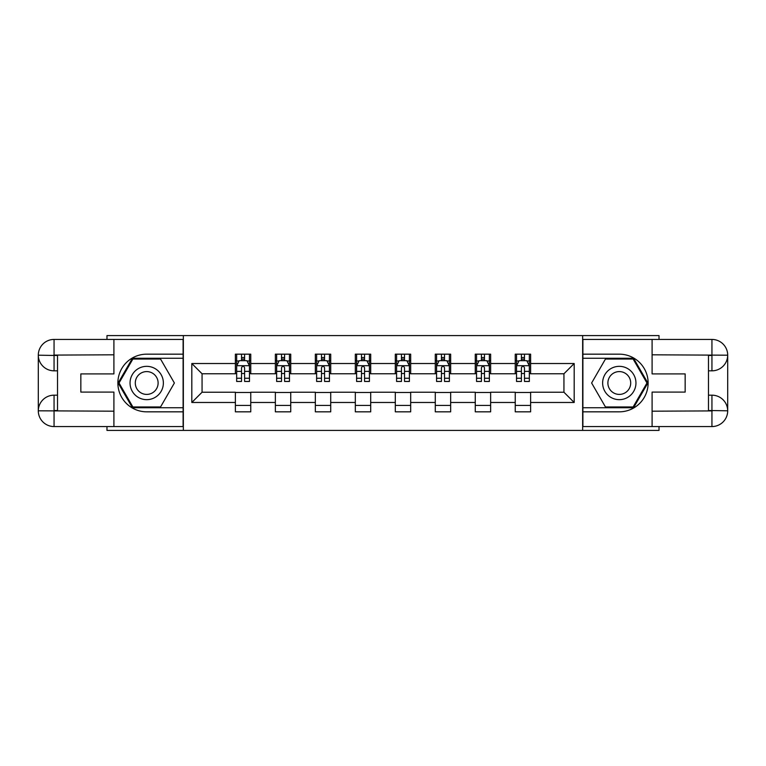 <?xml version="1.0" encoding="UTF-8"?>
<svg xmlns="http://www.w3.org/2000/svg" width="766" height="766" viewBox="0 0 766 766"><rect width="100%" height="100%" fill="white"/><g stroke="black" fill="none" stroke-linecap="round" stroke-linejoin="round"><path stroke-width="1.15" d="M106.981 426.566L106.981 430.415L659.019 430.415L659.019 426.566M659.019 339.434L659.019 335.585L582.648 335.585L582.648 430.415M582.648 335.585L106.981 335.585L106.981 339.434M183.352 430.415L183.352 335.585M530.618 363.524L530.618 354.17L515.24 354.17L515.24 363.524L490.642 363.524L490.642 354.17L475.265 354.17L475.265 363.524L450.657 363.524L450.657 354.17L435.28 354.17L435.28 363.524L410.681 363.524L410.681 354.17L395.304 354.17L395.304 363.524L370.696 363.524L370.696 354.17L355.319 354.17L355.319 363.524L330.72 363.524L330.72 354.17L315.343 354.17L315.343 363.524L290.735 363.524L290.735 354.17L275.358 354.17L275.358 363.524L250.76 363.524L250.76 354.17L235.382 354.17L235.382 363.524L191.816 363.524L191.816 402.476L202.061 392.23L235.382 392.23L235.382 411.83L250.76 411.83L250.76 392.23L275.358 392.23L275.358 411.83L290.735 411.83L290.735 392.23L315.343 392.23L315.343 411.83L330.72 411.83L330.72 392.23L355.319 392.23L355.319 411.83L370.696 411.83L370.696 392.23L395.304 392.23L395.304 411.83L410.681 411.83L410.681 392.23L435.28 392.23L435.28 411.83L450.657 411.83L450.657 392.23L475.265 392.23L475.265 411.83L490.642 411.83L490.642 392.23L515.24 392.23L515.24 411.83L530.618 411.83L530.618 392.23L563.939 392.23L563.939 373.77L530.618 373.77L530.618 363.524L574.184 363.524L574.184 402.476L530.618 402.476M515.24 402.476L490.642 402.476M475.265 402.476L450.657 402.476M435.28 402.476L410.681 402.476M395.304 402.476L370.696 402.476M355.319 402.476L330.72 402.476M315.343 402.476L290.735 402.476M275.358 402.476L250.76 402.476M235.382 402.476L191.816 402.476M515.24 363.524L515.24 373.77L490.642 373.77L490.642 363.524M475.265 363.524L475.265 373.77L450.657 373.77L450.657 363.524M435.28 363.524L435.28 373.77L410.681 373.77L410.681 363.524M395.304 363.524L395.304 373.77L370.696 373.77L370.696 363.524M355.319 363.524L355.319 373.77L330.72 373.77L330.72 363.524M315.343 363.524L315.343 373.77L290.735 373.77L290.735 363.524M275.358 363.524L275.358 373.77L250.76 373.77L250.76 363.524M235.382 363.524L235.382 373.77L202.061 373.77L191.816 363.524M202.061 373.77L202.061 392.23M574.184 402.476L563.939 392.23M563.939 373.77L574.184 363.524M235.382 360.575L236.665 360.575M241.529 360.575L244.603 360.575M249.477 360.575L250.76 360.575M235.382 373.521L236.665 373.521M241.529 373.521L244.603 373.521M249.477 373.521L250.76 373.521M235.382 392.479L250.76 392.479M235.382 405.425L250.76 405.425M275.358 392.479L290.735 392.479M275.358 405.425L290.735 405.425M275.358 360.575L276.641 360.575M281.515 360.575L284.588 360.575M289.452 360.575L290.735 360.575M275.358 373.521L276.641 373.521M281.515 373.521L284.588 373.521M289.452 373.521L290.735 373.521M315.343 392.479L330.72 392.479M315.343 405.425L330.72 405.425M315.343 360.575L316.626 360.575M321.49 360.575L324.564 360.575M329.437 360.575L330.72 360.575M315.343 373.521L316.626 373.521M321.49 373.521L324.564 373.521M329.437 373.521L330.72 373.521M355.319 392.479L370.696 392.479M355.319 405.425L370.696 405.425M355.319 360.575L356.602 360.575M361.475 360.575L364.549 360.575M369.413 360.575L370.696 360.575M355.319 373.521L356.602 373.521M361.475 373.521L364.549 373.521M369.413 373.521L370.696 373.521M395.304 392.479L410.681 392.479M395.304 405.425L410.681 405.425M395.304 360.575L396.587 360.575M401.451 360.575L404.525 360.575M409.398 360.575L410.681 360.575M395.304 373.521L396.587 373.521M401.451 373.521L404.525 373.521M409.398 373.521L410.681 373.521M435.28 392.479L450.657 392.479M435.28 405.425L450.657 405.425M435.28 360.575L436.563 360.575M441.436 360.575L444.51 360.575M449.374 360.575L450.657 360.575M435.28 373.521L436.563 373.521M441.436 373.521L444.51 373.521M449.374 373.521L450.657 373.521M475.265 392.479L490.642 392.479M475.265 405.425L490.642 405.425M475.265 360.575L476.548 360.575M481.412 360.575L484.485 360.575M489.359 360.575L490.642 360.575M475.265 373.521L476.548 373.521M481.412 373.521L484.485 373.521M489.359 373.521L490.642 373.521M515.24 392.479L530.618 392.479M515.24 405.425L530.618 405.425M515.24 360.575L516.523 360.575M521.397 360.575L524.471 360.575M529.335 360.575L530.618 360.575M515.24 373.521L516.523 373.521M521.397 373.521L524.471 373.521M529.335 373.521L530.618 373.521M244.603 357.502L241.529 357.502M249.477 378.251L244.603 378.251L244.603 381.458L249.477 381.458L249.477 365.832L246.911 360.7L239.222 360.7L236.665 365.832L236.665 381.458L241.529 381.458L241.529 378.251L236.665 378.251M236.665 365.832L236.665 354.17M249.477 365.832L249.477 354.17M241.529 360.7L241.529 354.17M244.603 354.17L244.603 360.7M244.603 378.251L244.603 367.747C243.588 365.775 242.554 365.775 241.529 367.747L241.529 378.251M155.038 368.57A16.66 16.66 0 0 0 132.279 374.67A16.66 16.66 0 0 0 138.378 397.43A16.66 16.66 0 0 0 161.138 391.33A16.66 16.66 0 0 0 155.038 368.57M152.405 373.119A11.404 11.404 0 0 0 136.827 377.293A11.404 11.404 0 0 0 141.001 392.881A11.404 11.404 0 0 0 156.58 388.707A11.404 11.404 0 0 0 152.405 373.119M160.544 406.966L132.872 406.966L119.036 383L132.872 359.034L160.544 359.034L174.38 383L160.544 406.966M627.622 368.57A16.66 16.66 0 0 0 604.862 374.67A16.66 16.66 0 0 0 610.962 397.43A16.66 16.66 0 0 0 633.721 391.33A16.66 16.66 0 0 0 627.622 368.57M624.999 373.119A11.404 11.404 0 0 0 609.42 377.293A11.404 11.404 0 0 0 613.595 392.881A11.404 11.404 0 0 0 629.173 388.707A11.404 11.404 0 0 0 624.999 373.119M633.128 406.966L605.456 406.966L591.62 383L605.456 359.034L633.128 359.034L646.964 383L633.128 406.966M57.517 370.83L54.06 370.83A15.76 15.76 0 0 1 38.3 355.194A15.76 15.76 0 0 1 54.06 339.434L183.103 339.434L183.103 354.17L146.708 354.17A28.83 28.83 0 0 0 117.878 383A28.83 28.83 0 0 0 146.708 411.83L183.103 411.83L183.103 426.566L54.06 426.566A15.76 15.76 0 0 1 38.3 410.806A15.76 15.76 0 0 1 54.06 395.17L57.517 395.17M183.103 411.83L183.103 354.17M113.904 339.434L113.904 373.904L80.842 373.904L80.842 392.096L113.904 392.096L113.904 426.566M54.06 370.83A15.76 15.76 0 0 1 38.3 355.194L54.06 355.453L54.06 370.83A15.76 15.76 0 0 1 38.3 355.194L38.3 410.806L113.904 411.189M54.06 411.189L54.06 426.566A15.76 15.76 0 0 1 38.3 410.806A15.76 15.76 0 0 1 54.06 395.17L54.06 410.547L57.517 410.547L57.517 355.453L54.06 355.453M183.103 358.268L132.432 358.268L118.146 383L132.432 407.732L183.103 407.732M708.483 395.17L711.94 395.17A15.76 15.76 0 0 1 727.7 410.806A15.76 15.76 0 0 1 711.94 426.566L582.897 426.566L582.897 411.83L619.292 411.83A28.83 28.83 0 0 0 648.122 383A28.83 28.83 0 0 0 619.292 354.17L582.897 354.17L582.897 339.434L711.94 339.434A15.76 15.76 0 0 1 727.7 355.194A15.76 15.76 0 0 1 711.94 370.83L708.483 370.83M582.897 354.17L582.897 411.83M652.096 426.566L652.096 392.096L685.158 392.096L685.158 373.904L652.096 373.904L652.096 339.434M711.94 395.17A15.76 15.76 0 0 1 727.7 410.806L711.94 410.547L711.94 395.17A15.76 15.76 0 0 1 727.7 410.806L727.7 355.194L652.096 354.811M711.94 354.811L711.94 339.434A15.76 15.76 0 0 1 727.7 355.194A15.76 15.76 0 0 1 711.94 370.83L711.94 355.453L708.483 355.453L708.483 410.547L711.94 410.547M582.897 407.732L633.568 407.732L647.854 383L633.568 358.268L582.897 358.268M284.588 357.502L281.515 357.502M289.452 378.251L284.588 378.251L284.588 381.458L289.452 381.458L289.452 365.832L286.896 360.7L279.207 360.7L276.641 365.832L276.641 381.458L281.515 381.458L281.515 378.251L276.641 378.251M276.641 365.832L276.641 354.17M289.452 365.832L289.452 354.17M281.515 360.7L281.515 354.17M284.588 354.17L284.588 360.7M284.588 378.251L284.588 367.747C283.564 365.775 282.539 365.775 281.515 367.747L281.515 378.251M324.564 357.502L321.49 357.502M329.437 378.251L324.564 378.251L324.564 381.458L329.437 381.458L329.437 365.832L326.871 360.7L319.183 360.7L316.626 365.832L316.626 381.458L321.49 381.458L321.49 378.251L316.626 378.251M316.626 365.832L316.626 354.17M329.437 365.832L329.437 354.17M321.49 360.7L321.49 354.17M324.564 354.17L324.564 360.7M324.564 378.251L324.564 367.747C323.539 365.775 322.515 365.775 321.49 367.747L321.49 378.251M364.549 357.502L361.475 357.502M369.413 378.251L364.549 378.251L364.549 381.458L369.413 381.458L369.413 365.832L366.857 360.7L359.168 360.7L356.602 365.832L356.602 381.458L361.475 381.458L361.475 378.251L356.602 378.251M356.602 365.832L356.602 354.17M369.413 365.832L369.413 354.17M361.475 360.7L361.475 354.17M364.549 354.17L364.549 360.7M364.549 378.251L364.549 367.747C363.524 365.775 362.5 365.775 361.475 367.747L361.475 378.251M404.525 357.502L401.451 357.502M409.398 378.251L404.525 378.251L404.525 381.458L409.398 381.458L409.398 365.832L406.832 360.7L399.143 360.7L396.587 365.832L396.587 381.458L401.451 381.458L401.451 378.251L396.587 378.251M396.587 365.832L396.587 354.17M409.398 365.832L409.398 354.17M401.451 360.7L401.451 354.17M404.525 354.17L404.525 360.7M404.525 378.251L404.525 367.747C403.5 365.775 402.476 365.775 401.451 367.747L401.451 378.251M444.51 357.502L441.436 357.502M449.374 378.251L444.51 378.251L444.51 381.458L449.374 381.458L449.374 365.832L446.817 360.7L439.129 360.7L436.563 365.832L436.563 381.458L441.436 381.458L441.436 378.251L436.563 378.251M436.563 365.832L436.563 354.17M449.374 365.832L449.374 354.17M441.436 360.7L441.436 354.17M444.51 354.17L444.51 360.7M444.51 378.251L444.51 367.747C443.485 365.775 442.461 365.775 441.436 367.747L441.436 378.251M484.485 357.502L481.412 357.502M489.359 378.251L484.485 378.251L484.485 381.458L489.359 381.458L489.359 365.832L486.793 360.7L479.104 360.7L476.548 365.832L476.548 381.458L481.412 381.458L481.412 378.251L476.548 378.251M476.548 365.832L476.548 354.17M489.359 365.832L489.359 354.17M481.412 360.7L481.412 354.17M484.485 354.17L484.485 360.7M484.485 378.251L484.485 367.747C483.461 365.775 482.436 365.775 481.412 367.747L481.412 378.251M524.471 357.502L521.397 357.502M529.335 378.251L524.471 378.251L524.471 381.458L529.335 381.458L529.335 365.832L526.778 360.7L519.089 360.7L516.523 365.832L516.523 381.458L521.397 381.458L521.397 378.251L516.523 378.251M516.523 365.832L516.523 354.17M529.335 365.832L529.335 354.17M521.397 360.7L521.397 354.17M524.471 354.17L524.471 360.7M524.471 378.251L524.471 367.747C523.446 365.775 522.422 365.775 521.397 367.747L521.397 378.251M249.41 365.698L236.723 365.698M236.665 361.006L239.069 361.006M247.064 361.006L249.477 361.006M241.529 371.376L236.665 371.376M249.477 371.376L244.603 371.376M244.603 359.13L241.529 359.13M113.904 354.811L53.697 355.089M38.3 410.806A15.76 15.76 0 0 1 54.06 395.17M38.3 355.194A15.76 15.76 0 0 1 54.06 339.434L54.06 354.811M652.096 411.189L712.303 410.911M727.7 355.194A15.76 15.76 0 0 1 711.94 370.83M727.7 410.806A15.76 15.76 0 0 1 711.94 426.566L711.94 411.189M289.395 365.698L276.708 365.698M276.641 361.006L279.054 361.006M287.049 361.006L289.452 361.006M281.515 371.376L276.641 371.376M289.452 371.376L284.588 371.376M284.588 359.13L281.515 359.13M329.37 365.698L316.684 365.698M316.626 361.006L319.029 361.006M327.025 361.006L329.437 361.006M321.49 371.376L316.626 371.376M329.437 371.376L324.564 371.376M324.564 359.13L321.49 359.13M369.356 365.698L356.669 365.698M356.602 361.006L359.015 361.006M367.01 361.006L369.413 361.006M361.475 371.376L356.602 371.376M369.413 371.376L364.549 371.376M364.549 359.13L361.475 359.13M409.331 365.698L396.644 365.698M396.587 361.006L398.99 361.006M406.985 361.006L409.398 361.006M401.451 371.376L396.587 371.376M409.398 371.376L404.525 371.376M404.525 359.13L401.451 359.13M449.316 365.698L436.63 365.698M436.563 361.006L438.975 361.006M446.971 361.006L449.374 361.006M441.436 371.376L436.563 371.376M449.374 371.376L444.51 371.376M444.51 359.13L441.436 359.13M489.292 365.698L476.605 365.698M476.548 361.006L478.951 361.006M486.946 361.006L489.359 361.006M481.412 371.376L476.548 371.376M489.359 371.376L484.485 371.376M484.485 359.13L481.412 359.13M529.277 365.698L516.59 365.698M516.523 361.006L518.936 361.006M526.931 361.006L529.335 361.006M521.397 371.376L516.523 371.376M529.335 371.376L524.471 371.376M524.471 359.13L521.397 359.13"/></g></svg>
